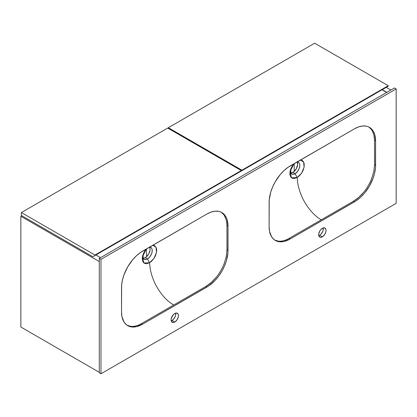 <?xml version="1.0" encoding="UTF-8"?>
<svg xmlns="http://www.w3.org/2000/svg" width="417" height="417" viewBox="0 0 417 417"><rect width="100%" height="100%" fill="white"/><g stroke="black" fill="none" stroke-linecap="round" stroke-linejoin="round"><path stroke-width="0.63" d="M152.288 245.332L154.603 245.686L156.156 247.453L156.672 249.522L156.552 252.134L155.499 255.642L154.092 258.248L151.637 261.172L149.557 262.731C150.162 268.522 150.365 273.182 155.145 283.857C160.519 293.975 166.706 301.027 173.712 304.999L141.556 323.566L142.614 324.176A29.816 17.217 -60 0 1 127.701 325.651A29.816 17.217 -60 0 1 121.529 311.999L121.529 287.652A29.816 17.217 -60 0 1 142.614 251.133L206.921 214.01A29.816 17.217 -60 0 1 221.828 212.529A29.816 17.217 -60 0 1 228.005 226.181L228.005 250.528A29.816 17.217 -60 0 1 206.921 287.047L142.614 324.176L208.985 285.734L214.99 280.537L218.633 276.179L221.828 271.305L224.45 266.103L226.4 260.771L227.901 252.973L228.005 226.181L227.093 219.639L226.4 217.789L224.45 214.708L221.828 212.529L220.296 211.81L218.633 211.346L214.99 211.2L211.033 212.102L206.921 214.01L140.545 252.447L136.489 255.715L132.674 259.749L127.701 266.875L124.016 274.74L122.436 280.062L121.628 285.207L121.529 311.999L121.931 316.513L124.016 322.039L126.315 324.681L129.234 326.37L132.674 327.037L136.489 326.657L142.614 324.176L141.556 323.566C137.761 325.719 134.253 326.657 131.027 326.391L127.185 325.328L131.027 326.391C134.253 326.657 137.761 325.719 141.556 323.566L173.712 304.999C166.706 301.027 160.519 293.975 155.145 283.857C150.365 273.182 150.162 268.522 149.552 262.736L146.779 263.711L144.928 263.549L143.479 262.585L142.473 260.568L142.254 258.67L142.807 255.168L144.386 251.587L146.315 248.996L142.395 256.955L143.901 262.991L149.557 262.731L147.545 258.967L145.225 259.614L143.438 258.769L142.76 257.409L142.619 255.85L142.989 258.06L144.047 259.275M299.88 160.123L301.673 160.253L303.081 161.191L304.155 163.558L304.16 166.81L303.086 170.433L301.684 173.039L299.229 175.958L297.139 177.527C297.748 183.308 297.952 187.968 302.737 198.648C308.106 208.766 314.293 215.813 321.298 219.79L289.148 238.352L290.201 238.962A29.816 17.217 -60 0 1 275.293 240.442A29.816 17.217 -60 0 1 269.116 226.791L269.116 202.443A29.816 17.217 -60 0 1 290.201 165.924L354.507 128.796A29.816 17.217 -60 0 1 369.415 127.321A29.816 17.217 -60 0 1 375.592 140.972L375.592 165.314A29.816 17.217 -60 0 1 354.507 201.833L290.201 238.962L356.577 200.525L360.627 197.251L364.448 193.222L369.415 186.097L373.106 178.231L374.685 172.909L375.493 167.764L375.592 140.972L374.685 134.425L373.106 130.933L372.037 129.494L369.415 127.321L367.883 126.601L366.22 126.137L362.576 125.991L358.62 126.888L354.507 128.796L288.137 167.233L284.081 170.506L280.26 174.535L275.293 181.661L272.671 186.868L270.722 192.201L269.22 199.998L269.116 226.791L269.523 231.305L271.608 236.83L273.901 239.473L276.825 241.162L280.26 241.829L284.081 241.448L290.201 238.962L289.148 238.352C285.353 240.505 281.84 241.448 278.613 241.182L274.777 240.119L278.613 241.182C281.84 241.448 285.353 240.505 289.148 238.352L321.298 219.79C314.293 215.813 308.106 208.766 302.737 198.648C297.952 187.968 297.748 183.308 297.139 177.527L294.366 178.502L292.515 178.34L291.071 177.376L290.023 175.182L289.841 173.456L290.399 169.959L291.978 166.378L293.907 163.787L289.987 171.747L291.493 177.783L297.149 177.522L295.137 173.759L292.812 174.405L291.03 173.561L290.414 172.424L290.211 170.642L290.576 172.852L291.634 174.066M150.902 247.396L149.375 247.119L151.215 247.615L152.221 249.486L152.111 252.264L150.912 255.303L149.385 257.456L147.54 258.973L145.246 257.649A6.86 3.961 120 0 0 149.62 247.099M298.489 162.182L296.967 161.905L298.807 162.401L299.807 164.277L299.698 167.055L298.499 170.094L296.977 172.242L295.137 173.759L292.838 172.44A6.86 3.961 120 0 0 297.206 161.89M298.807 162.401L299.807 164.277L299.542 167.665L297.79 171.225L295.132 173.764L297.149 177.522L301.585 173.185L304.097 167.17L303.628 162.005L300.376 160.081M172.023 320.459A5.218 3.013 120 0 0 175.614 313.146L175.646 314.944L175.093 316.795L173.436 319.323L172.023 320.459L174.765 322.044L172.023 320.459L171.173 320.835A5.218 3.013 120 0 0 172.023 320.459M174.765 313.521A5.218 3.013 -60 0 1 177.376 313.266A5.218 3.013 -60 0 1 178.174 317.446A5.218 3.013 -60 0 1 174.765 322.044L176.813 320.141L178.174 317.446L178.455 315.653L178.174 314.183L176.813 313.058L174.765 313.521L173.352 314.663L171.356 318.119L171.074 319.912L171.7 321.919L173.352 322.534L174.765 322.044A5.218 3.013 -60 0 1 172.158 322.299A5.218 3.013 -60 0 1 171.356 318.119A5.218 3.013 -60 0 1 174.765 313.521M319.615 235.251A5.218 3.013 120 0 0 323.206 227.937L323.232 229.731L322.68 231.586L321.027 234.109L319.615 235.251L322.357 236.835L319.615 235.251L318.765 235.626A5.218 3.013 120 0 0 319.615 235.251M322.357 228.313A5.218 3.013 -60 0 1 324.963 228.052A5.218 3.013 -60 0 1 325.766 232.233A5.218 3.013 -60 0 1 322.357 236.835L324.405 234.933L325.766 232.233L326.047 230.445L325.766 228.975L324.405 227.849L323.076 227.979L320.944 229.449L319.745 231.065L318.734 233.833L318.734 235.496L319.745 237.091L320.944 237.325L322.357 236.835A5.218 3.013 -60 0 1 319.745 237.091A5.218 3.013 -60 0 1 318.948 232.91A5.218 3.013 -60 0 1 322.357 228.313M100.971 259.353L100.971 373.778L99.282 372.803L99.282 258.378L100.971 259.353L99.282 258.378L394.461 87.956L396.15 88.93L394.461 87.956L99.282 258.378L99.282 372.803L100.971 373.778L396.15 203.355L396.15 88.93L100.971 259.353L396.15 88.93L396.15 203.355L100.971 373.778L100.971 259.353M375.592 140.972L374.539 140.362L373.835 134.535L371.703 129.807L368.878 127.034L371.703 129.807L373.835 134.535L374.539 140.362L375.592 140.972M375.592 165.314L374.539 164.71L374.539 140.362L374.539 164.71L375.592 165.314M373.835 171.345L374.539 164.71L373.835 171.345L371.703 178.533L373.835 171.345M363.989 191.893C367.236 187.832 369.806 183.376 371.703 178.533C369.806 183.376 367.236 187.832 363.989 191.893C360.721 195.927 357.213 199.039 353.454 201.229L354.507 201.833L353.454 201.229L358.881 197.262L363.989 191.893M321.298 219.79L353.454 201.229L321.298 219.79M228.005 226.181L226.947 225.571L226.249 219.743L224.117 215.016L221.291 212.243L224.117 215.016L226.249 219.743L226.947 225.571L228.005 226.181M228.005 250.528L226.947 249.919L226.947 225.571L226.947 249.919L228.005 250.528M226.249 256.559L226.947 249.919L226.249 256.559L224.117 263.747L226.249 256.559M216.397 277.102C219.644 273.041 222.219 268.59 224.117 263.747C222.219 268.59 219.644 273.041 216.397 277.102C213.134 281.136 209.621 284.248 205.862 286.437L206.921 287.047L205.862 286.437L211.294 282.471L216.397 277.102M173.712 304.999L205.862 286.437L173.712 304.999M290.701 173.097A6.86 3.961 120 0 0 292.838 172.44L295.132 173.764L293.255 174.395L291.848 174.176M290.55 173.097L293.313 172.138L296.268 168.817L297.665 164.6L297.113 161.728M151.215 247.615L152.221 249.486L151.95 252.879L150.005 256.705L147.545 258.967L149.552 262.736L153.998 258.394L156.505 252.379L156.041 247.213L152.784 245.29M143.114 258.311A6.86 3.961 120 0 0 145.246 257.649L147.54 258.973L145.663 259.609L144.261 259.384M142.963 258.305L144.303 258.087L146.195 256.992L148.676 254.026L150.005 250.393L150.005 248.209L149.526 246.942M390.88 90.025L386.241 87.351L390.88 90.025M386.872 92.339L382.233 89.66L386.872 92.339M20.85 327.032L99.282 372.318L20.85 327.032L20.85 216.261L21.799 215.714L20.85 216.261L99.282 261.542L20.85 216.261L20.85 327.032M100.549 257.649L95.91 254.969L100.549 257.649M382.024 89.785L386.663 92.459L382.024 89.785M388.243 85.704L314.658 43.222L388.243 85.704L241.917 170.183L168.332 127.701L314.658 43.222L168.332 127.701L241.917 170.183L241.917 170.673L239.811 171.887L388.243 86.194L388.243 85.704L241.917 170.183L241.917 170.673L388.243 86.194L388.243 85.704M168.332 128.431L168.332 127.701L168.332 128.431M386.137 87.408L239.811 171.887L386.137 87.408M294.209 163.61L294.209 171.418L294.209 163.61M290.837 173.097L290.837 168.697L290.837 173.097M241.287 170.548L167.702 128.066L241.287 170.548L94.961 255.032L21.376 212.545L167.702 128.066L21.376 212.545L94.961 255.032L94.961 255.517L92.85 256.736L21.376 215.469L21.376 212.545L21.376 215.469L92.85 256.736L241.287 171.038L241.287 170.548L94.961 255.032L94.961 255.517L241.287 171.038L241.287 170.548M239.176 172.252L92.85 256.736L239.176 172.252M143.14 258.311L143.14 254.182L143.14 258.311M146.513 256.726L146.513 248.881L146.513 256.726"/></g></svg>
